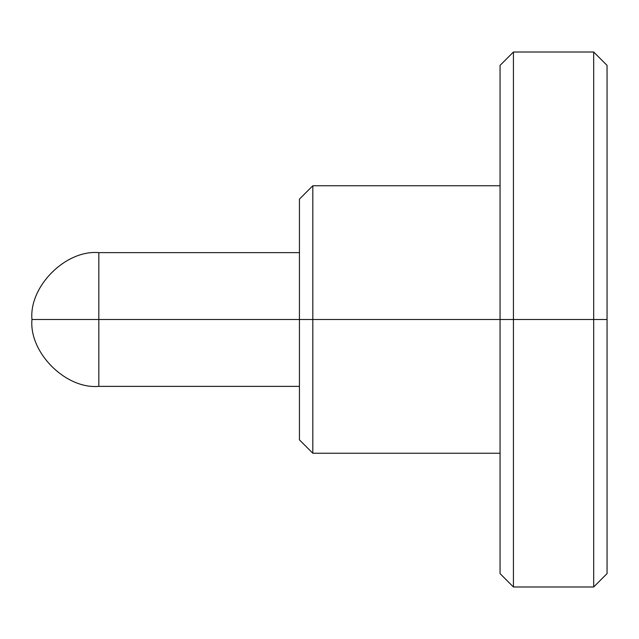 <?xml version="1.0" encoding="UTF-8"?>
<svg xmlns="http://www.w3.org/2000/svg" width="639" height="639" viewBox="0 0 639 639"><rect width="100%" height="100%" fill="white"/><g stroke="black" fill="none" stroke-linecap="round" stroke-linejoin="round"><path stroke-width="0.96" d="M98.821 252.629C65.737 249.641 28.963 286.416 31.95 319.5L98.821 319.5L98.821 252.629L98.821 319.5L31.95 319.5C28.963 352.584 65.737 389.359 98.821 386.371C65.737 389.359 28.963 352.584 31.95 319.5C28.963 286.416 65.737 249.641 98.821 252.629L299.435 252.629M607.05 319.5L607.05 573.614L607.05 319.5L593.679 319.5L593.679 586.985L593.679 319.5L593.679 586.985L593.679 319.5L513.429 319.5L513.429 586.985L513.429 319.5L500.057 319.5L500.057 573.614L500.057 319.5L299.435 319.5L299.435 439.872L299.435 319.5L98.821 319.5L98.821 386.371L98.821 319.5L299.435 319.5L299.435 199.128L299.435 319.5L312.814 319.5L312.814 453.243L312.814 319.5L500.057 319.5L500.057 573.614L513.429 586.985L593.679 586.985L607.05 573.614L607.05 65.386L607.05 319.5L607.05 65.386L593.679 52.015L513.429 52.015L500.057 65.386L500.057 319.5L500.057 65.386L500.057 319.5L513.429 319.5L513.429 586.985L513.429 52.015L513.429 319.5L593.679 319.5L593.679 52.015L593.679 319.5L607.05 319.5M299.435 199.128L312.814 185.757L312.814 319.5L312.814 185.757L500.057 185.757M513.429 319.5L513.429 52.015L513.429 319.5M593.679 319.5L593.679 52.015L593.679 319.5M299.435 439.872L312.814 453.243L500.057 453.243M98.821 386.371L299.435 386.371"/></g></svg>
